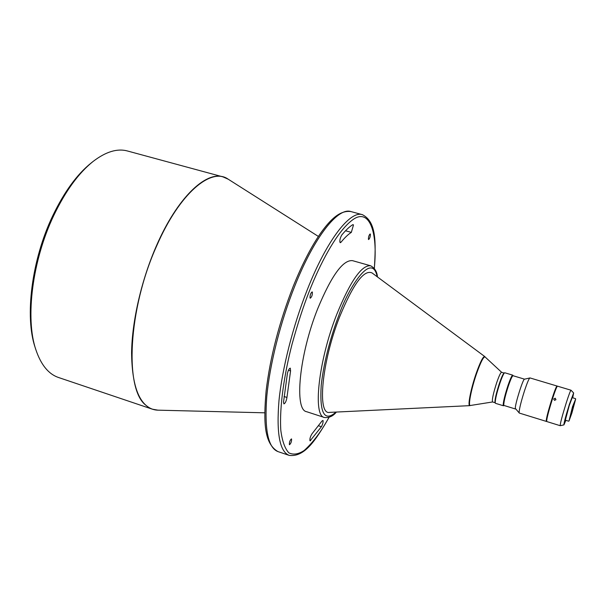 <?xml version="1.0" encoding="UTF-8"?>
<svg xmlns="http://www.w3.org/2000/svg" width="606" height="606" viewBox="0 0 606 606"><rect width="100%" height="100%" fill="white"/><g stroke="black" fill="none" stroke-linecap="round" stroke-linejoin="round"><path stroke-width="0.91" d="M368.418 239.302L368.615 239.559C369.774 238.522 370.357 236.741 370.38 234.211L370.175 233.946C369.016 234.992 368.433 236.772 368.418 239.302M310.052 297.978L310.28 298.197C311.779 296.985 312.476 294.97 312.363 292.13L312.135 291.903C310.628 293.122 309.939 295.145 310.052 297.978M289.38 444.645L289.501 444.728C290.978 443.41 291.66 441.501 291.562 438.994L291.441 438.903C289.956 440.229 289.274 442.138 289.38 444.645M345.526 230.772L351.336 232.378L353.487 224.932L352.859 224.621C349.435 226.735 345.723 230.219 341.731 235.067C339.943 238.385 339.443 240.93 340.224 242.711L340.973 242.264L339.815 241.938M288.448 370.243L290.569 370.91L290.282 368.137C289.16 368.433 288.191 370.266 287.38 373.622L283.517 402.202L283.911 403.891C285.282 403.285 286.297 401.142 286.949 397.46L284.04 396.521M323.013 420.435L322.021 420.996L311.954 433.881C310.196 436.767 309.575 439.1 310.098 440.873L321.415 426.707C322.763 424.147 323.293 422.056 323.013 420.435M264.761 412.815L157.946 410.164L152.379 409.186L58.57 377.515C48.548 374.129 40.981 364.857 35.86 349.692C25.096 318.408 32.292 260.277 53.82 215.395C65.539 191.004 78.628 173.028 93.097 161.454C105.792 151.712 117.246 148.22 127.449 150.985L223.008 176.891C205.51 171.195 177.172 198.132 156.53 245.589C141.493 279.805 131.979 321.157 131.585 352.851C131.972 385.318 138.903 404.096 152.379 409.186L155.068 409.868M324.468 417.511C312.613 416.14 318.355 361.009 336.754 314.393C350.359 281.086 361.646 264.883 370.607 265.776L352.54 260.663C343.057 259.61 331.444 275.632 317.703 308.712C299.137 355.025 294.077 410.095 306.613 411.701L324.468 417.511C329.149 417.958 333.118 416.14 336.375 412.057M35.86 349.692L35.156 347.511C24.581 316.749 31.626 259.792 52.737 215.797C64.228 191.89 77.083 174.248 91.301 162.878L93.097 161.454M372.076 272.95C363.994 269.269 353.131 284.017 339.489 317.196C321.581 362.623 317.014 415.352 329.679 412.375L469.832 405.649C467.4 406.376 470.839 388.726 476.218 373.334C480.3 361.858 483.149 356.26 484.762 356.548L372.076 272.95M504.124 373.046L501.571 372.281C500.662 372.455 499.056 375.879 496.731 382.56C493.231 393.521 491.837 399.983 492.549 401.945L495.102 402.725M492.595 401.96L470.332 405.497C467.84 406.49 471.233 388.908 476.604 373.538C480.709 362.017 483.535 356.495 485.095 356.957L501.617 372.289M513.108 375.743L512.729 375.152L504.783 372.766L504.018 373.107C503.033 373.879 501.495 377.296 499.405 383.371C496.14 393.514 494.685 399.93 495.041 402.619L495.488 403.323L503.419 405.77L504.063 405.49M504.578 372.804C503.578 373.591 501.995 377.114 499.844 383.371C496.837 392.635 495.291 399.066 495.223 402.679L495.344 403.187M512.729 375.152C511.865 375.349 510.252 378.901 507.881 385.802C504.881 395.089 503.313 401.528 503.177 405.126L503.419 405.77M524.538 379.174L513.04 375.72C512.206 375.917 510.638 379.371 508.336 386.075C505.419 395.089 503.897 401.346 503.76 404.846L503.995 405.467L515.464 409.005M557.119 386.484L557.012 386.022L529.992 377.932L524.493 379.182C523.046 378.712 514.926 404.528 515.312 408.399L519.312 413.065L546.264 421.39L546.604 421.072M529.917 377.932C528.985 378.53 527.243 382.628 524.682 390.226C521.258 400.914 519.395 408.292 519.107 412.36L519.244 413.027M557.012 386.022C556.346 386.348 554.702 390.514 552.074 398.521C547.975 411.633 546.036 419.254 546.264 421.39M554.604 392.544C551.861 399.748 549.619 407.118 547.885 414.633M572.715 397.801L573.64 392.946L571.003 390.211C570.443 390.575 568.86 394.771 566.262 402.816C562.171 415.981 560.156 423.602 560.217 425.7L563.928 424.889L565.86 420.344M571.003 390.211L557.467 386.158C556.8 386.484 555.157 390.65 552.536 398.657C548.438 411.769 546.491 419.397 546.71 421.526L560.217 425.7M555.194 398.203L553.679 399.006L554.505 400.346L555.967 399.702L555.194 398.203M573.64 392.946L569.39 404.308C565.648 416.367 563.822 423.23 563.928 424.889M575.685 398.998L572.511 406.679L568.989 421.011L571.875 413.095L575.685 398.998L572.776 406.838L568.989 421.011M575.473 398.627L572.193 397.642L569.208 405.679L565.337 420.185L568.617 421.193M351.336 232.378C348.139 234.408 344.685 237.703 340.973 242.264M290.569 370.91L286.949 397.46M157.946 410.164C153.53 410.057 149.53 408.436 145.955 405.285C124.381 389.734 127.942 309.302 156.772 245.672C179.55 193.185 211.199 166.908 228.182 179.187L223.008 176.891L225.621 177.823M350.866 211.555L362.388 214.675C350.132 210.35 326.816 239.976 307.219 289.895C292.978 325.892 282.154 368.645 278.98 400.687C276.313 433.411 279.714 451.644 289.191 455.386L277.881 451.568C268.064 447.713 264.36 429.427 266.761 396.718C269.7 364.706 280.411 322.066 294.721 286.221C314.408 236.507 338.156 207.108 350.866 211.555C339.549 210.032 329.944 220.349 321.316 232.196C311.734 245.703 302.394 263.716 293.281 286.221C279.207 322.4 270.155 357.29 266.117 390.885C263.512 421.503 263.837 443.281 277.881 451.568M310.636 440.607L309.825 440.335M321.415 426.707L318.673 425.806M328.967 417.398C321.331 431.434 313.082 442.456 304.227 450.447C298.5 454.258 293.372 455.061 288.827 452.849C284.888 448.554 282.214 441.062 280.82 430.374C279.237 406.626 284.578 372.985 292.001 344.405C297.811 323.331 303.598 305.575 309.348 291.145C319.362 265.595 336.095 232.083 352.503 219.94C369.054 207.464 378.136 231.053 374.281 268.382M336.057 412.072C324.415 422.268 319.468 413.33 321.218 385.257C324.104 358.722 332.649 331.384 338.784 315.567C347.162 290.539 371.728 249.899 377.205 276.745M318.392 236.446L228.182 179.187M289.191 455.386C304.803 457.348 315.802 440.039 329.073 417.36M362.388 214.675C376.44 221.72 375.955 242.226 374.349 268.466M370.607 265.776C374.743 268.003 377.03 271.73 377.462 276.942M485.186 357.04L484.762 356.548M470.461 405.482L469.832 405.649"/></g></svg>
